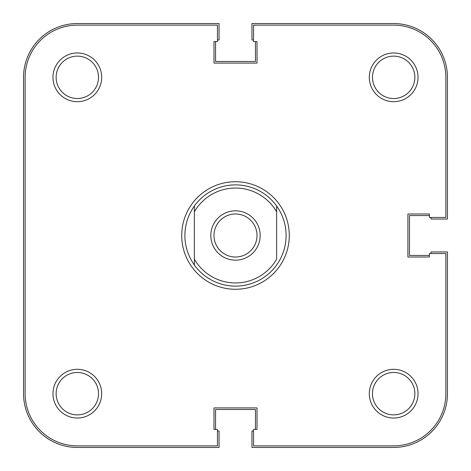<?xml version="1.0" encoding="UTF-8"?>
<svg xmlns="http://www.w3.org/2000/svg" width="471" height="471" viewBox="0 0 471 471"><rect width="100%" height="100%" fill="white"/><g stroke="black" fill="none" stroke-linecap="round" stroke-linejoin="round"><path stroke-width="0.71" d="M235.5 260.175A24.675 24.675 0 0 1 210.825 235.5A24.675 24.675 0 0 1 235.5 210.825A24.675 24.675 0 0 1 260.175 235.5A24.675 24.675 0 0 1 235.5 260.175M235.5 213.987A21.513 21.513 0 0 0 213.987 235.5A21.513 21.513 0 0 0 235.5 257.013A21.513 21.513 0 0 0 257.013 235.5A21.513 21.513 0 0 0 235.5 213.987M286.115 235.5C286.027 246.327 282.865 256.159 276.624 265.008A50.615 50.615 0 0 1 194.376 265.008C188.135 256.159 184.973 246.327 184.885 235.5C184.973 224.673 188.135 214.841 194.376 205.992A50.615 50.615 0 0 1 276.624 205.992C282.865 214.841 286.027 224.673 286.115 235.5M194.376 211.826L194.376 259.174A47.453 47.453 0 0 0 276.624 259.174L276.624 211.826A47.453 47.453 0 0 0 194.376 211.826L194.376 205.992L194.376 211.826M276.624 205.992L276.624 211.826L276.624 205.992M194.376 259.174L194.376 265.008L194.376 259.174M217.467 431L219.05 431L219.05 447.45L77.326 447.45A53.776 53.776 0 0 1 23.55 393.674L23.55 77.326A53.776 53.776 0 0 1 77.326 23.55L219.05 23.55L219.05 40L217.467 40M215.571 41.583L215.571 61.513L255.429 61.513L255.429 41.583M431 217.467L431 219.05L447.45 219.05L447.45 77.326A53.776 53.776 0 0 0 393.674 23.55L251.95 23.55L251.95 40L253.533 40M429.417 215.571L409.487 215.571L409.487 255.429L429.417 255.429M253.533 431L251.95 431L251.95 447.45L393.674 447.45A53.776 53.776 0 0 0 447.45 393.674L447.45 251.95L431 251.95L431 253.533M255.429 429.417L255.429 409.487L215.571 409.487L215.571 429.417M289.276 235.5A53.776 53.776 0 0 1 235.5 289.276A53.776 53.776 0 0 1 181.724 235.5A53.776 53.776 0 0 1 235.5 181.724A53.776 53.776 0 0 1 289.276 235.5M101.689 77.326A24.357 24.357 0 0 1 77.326 101.689A24.357 24.357 0 0 1 52.97 77.326A24.357 24.357 0 0 1 77.326 52.97A24.357 24.357 0 0 1 101.689 77.326M56.131 77.326A21.195 21.195 0 0 0 77.326 98.521A21.195 21.195 0 0 0 98.521 77.326A21.195 21.195 0 0 0 77.326 56.131A21.195 21.195 0 0 0 56.131 77.326M418.03 77.326A24.357 24.357 0 0 1 393.674 101.689A24.357 24.357 0 0 1 369.311 77.326A24.357 24.357 0 0 1 393.674 52.97A24.357 24.357 0 0 1 418.03 77.326M372.479 77.326A21.195 21.195 0 0 0 393.674 98.521A21.195 21.195 0 0 0 414.869 77.326A21.195 21.195 0 0 0 393.674 56.131A21.195 21.195 0 0 0 372.479 77.326M101.689 393.674A24.357 24.357 0 0 1 77.326 418.03A24.357 24.357 0 0 1 52.97 393.674A24.357 24.357 0 0 1 77.326 369.311A24.357 24.357 0 0 1 101.689 393.674M56.131 393.674A21.195 21.195 0 0 0 77.326 414.869A21.195 21.195 0 0 0 98.521 393.674A21.195 21.195 0 0 0 77.326 372.479A21.195 21.195 0 0 0 56.131 393.674M418.03 393.674A24.357 24.357 0 0 1 393.674 418.03A24.357 24.357 0 0 1 369.311 393.674A24.357 24.357 0 0 1 393.674 369.311A24.357 24.357 0 0 1 418.03 393.674M372.479 393.674A21.195 21.195 0 0 0 393.674 414.869A21.195 21.195 0 0 0 414.869 393.674A21.195 21.195 0 0 0 393.674 372.479A21.195 21.195 0 0 0 372.479 393.674M77.326 445.866L217.467 445.866L217.467 429.417L213.987 429.417L213.987 407.91L257.013 407.91L257.013 429.417L253.533 429.417L253.533 445.866L393.674 445.866A52.199 52.199 0 0 0 445.866 393.674L445.866 253.533L429.417 253.533L429.417 257.013L407.91 257.013L407.91 213.987L429.417 213.987L429.417 217.467L445.866 217.467L445.866 77.326A52.199 52.199 0 0 0 393.674 25.134L253.533 25.134L253.533 41.583L257.013 41.583L257.013 63.09L213.987 63.09L213.987 41.583L217.467 41.583L217.467 25.134L77.326 25.134A52.199 52.199 0 0 0 25.134 77.326L25.134 393.674A52.199 52.199 0 0 0 77.326 445.866"/></g></svg>
